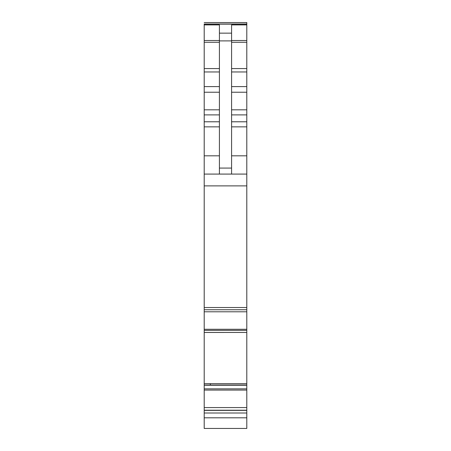 <?xml version="1.0" encoding="UTF-8"?>
<svg xmlns="http://www.w3.org/2000/svg" width="451" height="451" viewBox="0 0 451 451"><rect width="100%" height="100%" fill="white"/><g stroke="black" fill="none" stroke-linecap="round" stroke-linejoin="round"><path stroke-width="0.68" d="M204.202 407.574L204.202 428.45L246.798 428.45L246.798 332.455L204.202 332.46L204.202 407.574L246.798 407.574M204.202 332.443L206.265 332.443L204.202 332.455L204.202 330.363L246.798 330.363L246.798 332.443L206.316 332.455M204.202 22.55L246.798 22.55L246.798 24.01L204.202 24.01L204.202 330.363M204.202 311.793L246.798 311.793L246.798 309.747L204.202 309.747L246.798 309.741L246.798 24.01M246.798 311.793L246.798 330.363M246.798 385.019L204.202 385.019L246.798 385.013M204.202 413.009L246.798 413.009M204.202 385.244L206.316 385.199L204.202 385.199M204.202 383.638L210.363 383.638L210.301 385.013M204.202 307.526L246.798 307.526M204.202 174.08L246.798 174.08M219.417 174.08L219.417 24.923L204.202 24.923M219.417 33.148L231.583 33.148L231.583 24.923L246.798 24.923M231.583 33.148L231.583 174.08M204.202 417.812L246.798 417.812M204.202 410.371L246.798 410.371M204.202 410.213L246.798 410.213M204.202 390.087L246.798 390.087M204.202 388.863L246.798 388.863M206.265 385.244L246.798 385.244M206.316 385.199L246.798 385.199M210.363 383.638L246.798 383.638M206.265 332.443L246.798 332.443M204.202 329.281L246.798 329.281M204.202 185.88L246.798 185.88M204.202 155.82L219.417 155.82M204.202 126.855L219.417 126.855M204.202 121.787L219.417 121.787M204.202 114.887L219.417 114.887M204.202 109.813L219.417 109.813M204.202 92.229L219.417 92.229M204.202 86.603L219.417 86.603M204.202 71.957L219.417 71.957M204.202 68.58L219.417 68.58M204.202 42.287L219.417 42.287M204.202 40.511L219.417 40.511M204.202 24.145L246.798 24.145M231.583 40.511L246.798 40.511M231.583 42.287L246.798 42.287M231.583 68.58L246.798 68.58M231.583 71.957L246.798 71.957M231.583 86.603L246.798 86.603M231.583 92.229L246.798 92.229M231.583 109.813L246.798 109.813M231.583 114.887L246.798 114.887M231.583 121.787L246.798 121.787M231.583 126.855L246.798 126.855M231.583 155.82L246.798 155.82M219.417 168.071L231.583 168.071M219.417 40.894L231.583 40.894"/></g></svg>
